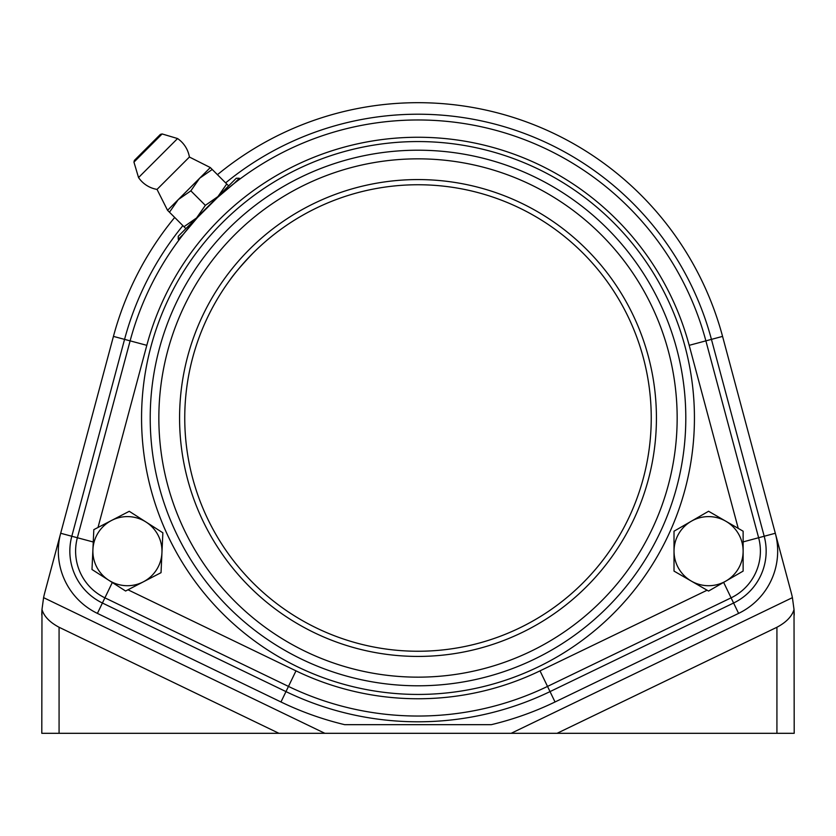 <?xml version="1.0" encoding="UTF-8"?>
<svg xmlns="http://www.w3.org/2000/svg" width="836" height="836" viewBox="0 0 836 836"><rect width="100%" height="100%" fill="white"/><g stroke="black" fill="none" stroke-linecap="round" stroke-linejoin="round"><path stroke-width="1.25" d="M651.244 418A233.244 233.244 0 0 1 301.378 619.998A233.244 233.244 0 0 1 301.378 216.001A233.244 233.244 0 0 1 651.244 418M253.068 253.068C241.479 265.252 233.672 274.375 229.649 280.426M189.124 227.11L183.46 234.111C177.431 241.97 177.431 241.97 183.46 234.111C177.431 241.97 177.431 241.97 183.46 234.111L197.495 217.506L217.506 197.495L234.111 183.46L227.11 189.124M197.495 217.506A298.034 298.034 0 0 0 130.123 340.858L77.372 537.736A51.832 51.832 0 0 0 104.908 597.834L288.472 686.419L104.908 597.834L102.41 603.017L285.975 691.602A303.792 303.792 0 0 0 550.025 691.602L555.031 701.979L738.596 613.394A69.106 69.106 0 0 0 775.317 533.264L722.565 336.396A315.308 315.308 0 0 0 217.444 174.693M174.693 217.444A315.308 315.308 0 0 0 113.435 336.396L60.683 533.264A69.106 69.106 0 0 0 97.404 613.394L280.969 701.979L288.472 686.419A298.034 298.034 0 0 0 547.528 686.419L731.092 597.834A51.832 51.832 0 0 0 758.628 537.736L705.877 340.858A298.034 298.034 0 0 0 217.506 197.495M234.111 183.46C241.97 177.431 241.97 177.431 234.111 183.46C241.97 177.431 241.97 177.431 234.111 183.46L239.326 178.246L240.026 178.946M344.704 724.676L491.296 724.676L344.704 724.676A315.308 315.308 0 0 1 280.969 701.979M491.296 724.676A315.308 315.308 0 0 0 555.031 701.979M685.802 418A267.802 267.802 0 0 0 284.104 186.083A267.802 267.802 0 0 0 284.104 649.917A267.802 267.802 0 0 0 685.802 418M656.427 418A238.427 238.427 0 0 1 298.786 624.482A238.427 238.427 0 0 1 298.786 211.518A238.427 238.427 0 0 1 656.427 418M44.747 592.745L60.683 533.264L44.747 592.745A86.39 86.39 0 0 0 43.587 597.646L324.849 733.308L511.151 733.308L792.413 597.646L794.022 609.538C791.953 616.383 786.258 622.298 776.926 627.261L776.926 733.308L794.2 733.308L794.022 609.538A86.39 86.39 0 0 1 794.2 615.108A86.39 86.39 0 0 0 794.022 609.538M743.131 541.895L775.317 533.264L791.253 592.745A86.39 86.39 0 0 1 792.413 597.646M511.151 733.308L776.926 733.308M59.074 733.308L59.074 627.261C49.742 622.298 44.047 616.383 41.978 609.538L41.8 733.308L324.849 733.308M59.074 627.261L278.931 733.308M41.8 615.108A86.39 86.39 0 0 1 41.978 609.538L43.587 597.646M775.317 533.264L791.253 592.745M557.069 733.308L776.926 627.261M146.06 522.051L162.863 532.804L161.944 552.742A34.558 34.558 0 0 0 111.533 520.473L129.256 511.298L146.06 522.051M161.034 572.67L143.322 581.846A34.558 34.558 0 0 0 161.944 552.742L161.034 572.67M125.599 591.021L108.795 580.257A34.558 34.558 0 0 0 143.322 581.846L125.599 591.021M92.911 549.576L93.82 529.648L111.533 520.473A34.558 34.558 0 0 0 108.795 580.257L91.991 569.504L92.911 549.576M725.847 521.236L743.131 531.205L743.131 551.154A34.558 34.558 0 0 0 691.299 521.236L708.573 511.256L725.847 521.236M743.131 571.103L725.847 581.083A34.558 34.558 0 0 0 743.131 551.154L743.131 571.103M708.573 591.062L691.299 581.083A34.558 34.558 0 0 0 725.847 581.083L708.573 591.062M674.015 551.154L674.015 531.205L691.299 521.236A34.558 34.558 0 0 0 691.299 581.083L674.015 571.103L674.015 551.154M239.326 178.246L236.274 178.246L178.246 236.274L178.246 239.326L183.46 234.111M185.874 228.636L183.972 226.734L196.564 217.945L205.353 205.353L217.945 196.564L226.734 183.972L210.317 167.555L167.555 210.317L157.032 189.406L189.406 157.032A28.079 28.079 0 0 0 177.566 138.546L138.546 177.566A28.079 28.079 0 0 0 157.032 189.406M133.948 162.132L162.132 133.948L160.407 134.377L134.377 160.407L133.948 162.132L138.546 177.566M205.353 205.353L190.838 190.838L178.246 199.626L169.468 212.219L167.555 210.317M183.972 226.734L169.468 212.219M212.219 169.468L199.626 178.246L190.838 190.838M226.734 183.972L228.636 185.874M182.875 225.636A303.792 303.792 0 0 0 124.564 339.374L146.812 345.331A280.76 280.76 0 0 1 689.188 345.331L711.436 339.374A303.792 303.792 0 0 0 225.636 182.875M98 527.485L146.812 345.331M707.12 590.216L540.014 670.859A280.76 280.76 0 0 1 295.986 670.859L127.981 589.788M689.188 345.331L738.24 528.383M694.434 418A276.434 276.434 0 0 0 279.778 178.601A276.434 276.434 0 0 0 279.778 657.399A276.434 276.434 0 0 0 694.434 418M677.16 418A259.16 259.16 0 0 1 288.42 642.435A259.16 259.16 0 0 1 288.42 193.565A259.16 259.16 0 0 1 677.16 418M93.256 542L71.802 536.252A57.59 57.59 0 0 0 102.41 603.017L97.404 613.394M113.435 336.396L124.564 339.374L71.802 536.252L60.683 533.264M723.631 582.368L733.59 603.017A57.59 57.59 0 0 0 764.198 536.252L711.436 339.374L722.565 336.396M540.014 670.859L550.025 691.602L733.59 603.017L738.596 613.394M77.372 537.736A51.832 51.832 0 0 0 104.908 597.834L112.306 582.504M295.986 670.859L288.472 686.419M130.123 340.858L120.259 377.663M178.246 239.326L178.946 240.026M210.317 167.555L189.406 157.032M162.132 133.948L177.566 138.546"/></g></svg>
